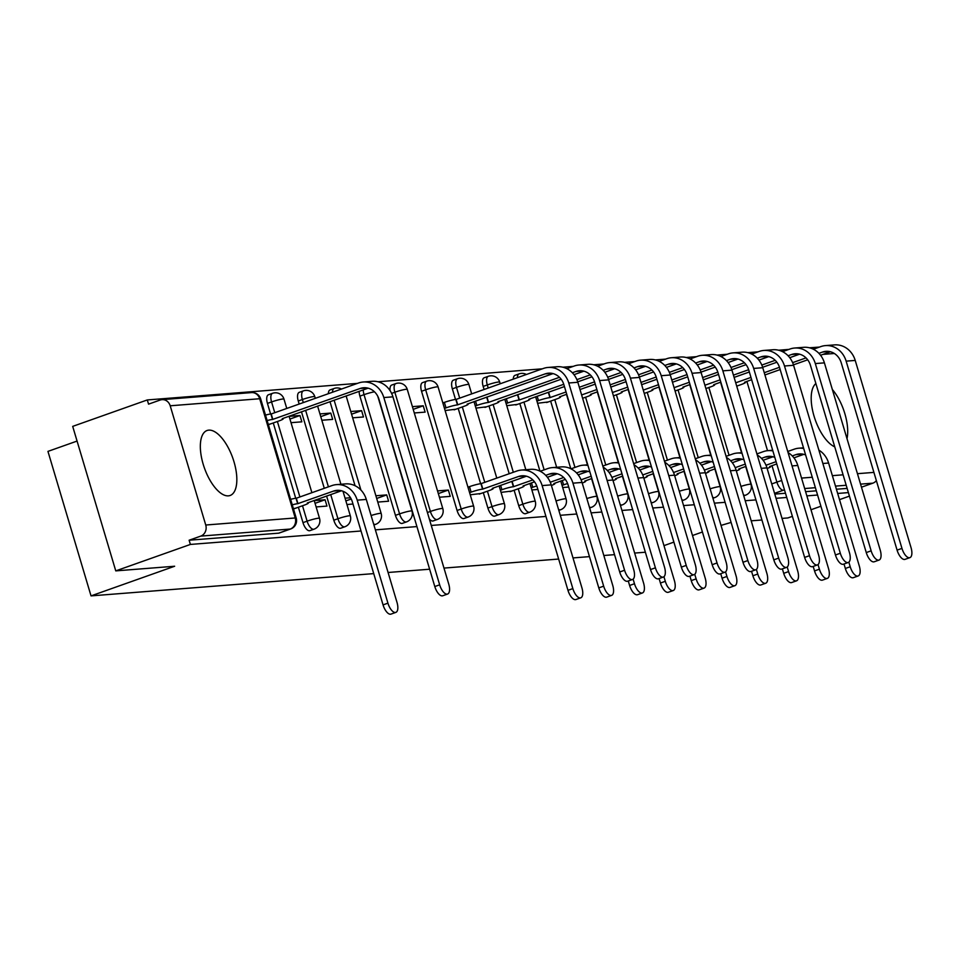 <?xml version="1.0" encoding="UTF-8"?>
<svg xmlns="http://www.w3.org/2000/svg" width="959" height="959" viewBox="0 0 959 959"><rect width="100%" height="100%" fill="white"/><g stroke="black" fill="none" stroke-linecap="round" stroke-linejoin="round"><path stroke-width="1.44" d="M514.12 490.229L518.711 505.633A8.835 3.86 70.5 0 0 525.184 513.748A8.835 3.86 70.5 0 0 525.616 513.664A8.835 3.86 70.5 0 0 526.023 513.449M483.3 492.65L487.891 508.066A8.835 3.86 70.5 0 0 494.364 516.182A8.835 3.86 70.5 0 0 494.796 516.086A8.835 3.86 70.5 0 0 495.204 515.882M463.976 518.519L468.112 517.057A8.835 3.86 -109.5 0 1 467.668 517.141A8.835 3.86 -109.5 0 1 461.207 509.025L425.664 389.81A8.835 3.86 -109.5 0 1 426.659 381.167L422.535 382.629A8.835 3.86 70.5 0 0 421.54 391.272L457.071 510.488A8.835 3.86 70.5 0 0 463.545 518.603A8.835 3.86 70.5 0 0 463.976 518.519A8.835 3.86 70.5 0 0 464.384 518.304M429.344 518.975A8.835 3.86 70.5 0 0 432.725 521.037A8.835 3.86 70.5 0 0 433.156 520.941A8.835 3.86 70.5 0 0 433.564 520.737M359.169 391.344A8.835 3.86 70.5 0 0 359.901 396.127L395.444 515.343A8.835 3.86 70.5 0 0 401.905 523.458A8.835 3.86 70.5 0 0 402.348 523.374A8.835 3.86 70.5 0 0 402.744 523.158M326.599 496.043L333.804 520.198A8.835 3.86 70.5 0 0 340.265 528.313A8.835 3.86 70.5 0 0 340.709 528.229A8.835 3.86 70.5 0 0 341.104 528.013M298.381 507.215L302.984 522.631A8.835 3.86 70.5 0 0 309.445 530.747A8.835 3.86 70.5 0 0 309.889 530.651A8.835 3.86 70.5 0 0 310.284 530.447M208.798 430.135A34.476 15.032 70.5 0 0 207.072 430.495A34.476 15.032 70.5 0 0 203.776 466.122A34.476 15.032 70.5 0 0 228.386 495.851A34.476 15.032 70.5 0 0 230.112 495.491A34.476 15.032 70.5 0 0 233.397 459.864A34.476 15.032 70.5 0 0 208.798 430.135M815.881 383.54A34.476 15.032 70.5 0 0 814.035 416.098A34.476 15.032 70.5 0 0 834.762 446.858M819.442 347.086L809.42 347.781M788.957 349.4L778.6 350.215M758.137 351.821L747.78 352.636M727.318 354.255L716.96 355.07M696.498 356.676L686.141 357.491M665.678 359.11L655.321 359.925M634.858 361.531L624.501 362.346M604.038 363.964L593.681 364.78M573.218 366.386L562.861 367.201M542.398 368.819L377.954 381.766M357.479 383.384L147.302 399.939L148.561 404.147L160.189 400.023A8.835 7.9 -94.5 0 1 161.999 399.639A8.835 7.9 -94.5 0 1 170.199 405.789L205.741 525.017L295.228 517.968L259.685 398.74L170.199 405.789M77.068 441.068L47.95 451.389L91.033 595.887L174.646 566.242L115.763 570.881L190.385 544.436L361.028 530.998M115.763 570.881L72.692 426.383L147.302 399.939M847.001 438.659A34.476 15.032 70.5 0 0 832.34 389.486M782.029 518.411L787.866 517.944L792.386 516.35M810.99 509.756L820.916 506.232M839.509 499.639L849.446 496.115M375.377 529.859L416.925 526.587M431.274 525.46L545.935 516.433M560.296 515.295L576.755 514M591.116 512.873L601.832 512.022M621.935 510.44L632.652 509.601M652.755 508.018L663.472 507.167M683.575 505.585L694.292 504.746M714.395 503.163L725.112 502.312M745.215 500.73L755.932 499.891M776.035 498.308L786.752 497.457M806.855 495.875L817.571 495.036M837.675 493.453L848.391 492.602M645.359 552.228L634.642 553.067M614.551 554.65L603.822 555.501M589.461 556.628L573.002 557.922M558.641 559.049L443.981 568.088M429.632 569.214L388.083 572.487M373.734 573.614L91.033 595.887M731.106 522.415L721.024 525.412M702.42 532.005L692.494 535.518M673.889 542.111L663.964 545.635M761.926 519.994L751.209 520.833M876.358 480.591A8.835 7.9 85.5 0 1 872.858 483.168L860.559 484.127M861.47 487.196L872.858 483.168M189.127 540.217L278.625 533.168A8.835 3.86 70.5 0 0 279.069 533.084L290.685 528.96A8.835 3.86 -109.5 0 1 290.241 529.056L200.755 536.105L189.127 540.217L190.385 544.436M200.755 536.105A8.835 7.9 -94.5 0 0 205.741 525.017M293.406 508.726L296.007 508.066M268.292 424.465L270.894 423.806M316.134 506.939L326.959 506.076L325.077 499.759L315.055 503.319M291.009 422.679L301.845 421.828L299.963 415.511L289.93 419.059M351.21 499.004L345.875 500.886M321.828 420.246L332.665 419.395L330.783 413.077L320.75 416.638M377.774 502.084L388.599 501.221L386.717 494.904L376.695 498.464M352.648 417.824L363.485 416.973L361.603 410.656L351.569 414.204M439.402 497.23L450.239 496.366L448.356 490.049L438.323 493.609M414.288 412.969L425.125 412.118L423.231 405.801L413.209 409.349M470.222 494.796L480.927 493.501M445.108 410.536L455.813 409.241M501.042 492.375L511.746 491.068M475.928 408.114L486.621 406.808M506.748 405.681L517.44 404.386M537.567 403.259L548.26 401.953M570.797 468.723L550.646 401.114M539.977 471.157L519.826 403.547M509.205 473.746L489.006 405.969M484.091 389.486L483.168 386.417L487.304 384.955A8.835 3.86 -109.5 0 1 488.299 376.312L484.175 377.774A8.835 3.86 70.5 0 0 483.168 386.417M480.639 483.708L458.186 408.402M455.513 399.447L452.348 388.839L456.484 387.376A8.835 3.86 -109.5 0 1 457.479 378.733L453.355 380.196A8.835 3.86 70.5 0 0 452.348 388.839M355.058 485.722L330.004 401.677M324.286 488.311L301.474 411.795M299.172 404.051L298.261 400.982L302.385 399.519A8.835 3.86 -109.5 0 1 303.38 390.876L299.256 392.339A8.835 3.86 70.5 0 0 298.261 400.982M295.72 498.272L273.267 422.967M270.594 414.012L267.441 403.403L271.565 401.941A8.835 3.86 -109.5 0 1 272.56 393.298L268.436 394.76A8.835 3.86 70.5 0 0 267.441 403.403M346.954 504.506L352.984 504.026M531.861 489.941L537.903 489.462M562.681 487.52L568.723 487.04M423.231 405.801L412.406 406.652M361.603 410.656L350.766 411.507M330.783 413.077L319.946 413.928M299.963 415.511L289.127 416.362M517.392 377.678A8.835 3.86 -109.5 0 1 519.119 373.878L514.995 375.341A8.835 3.86 70.5 0 0 513.269 379.141M433.156 520.941L437.292 519.478A8.835 3.86 -109.5 0 1 436.848 519.574A8.835 3.86 -109.5 0 1 430.387 511.459L394.844 392.231A8.835 3.86 -109.5 0 1 395.839 383.588L391.716 385.05A8.835 3.86 70.5 0 0 390.073 390.649M332.473 392.243A8.835 3.86 -109.5 0 1 334.2 388.443L330.076 389.905A8.835 3.86 70.5 0 0 328.35 393.705M847.145 488.395L836.416 489.234M816.325 490.816L805.596 491.667M785.505 493.25L774.776 494.089M325.077 499.759L314.24 500.61M350.526 497.757L345.06 498.189M386.717 494.904L375.88 495.755M448.356 490.049L437.52 490.9M387.927 603.163A10.165 4.435 70.5 0 0 395.863 612.381A10.165 4.435 70.5 0 0 397.014 602.444L366.302 499.435A22.321 19.959 85.5 0 0 345.624 483.899L336.525 484.619A22.321 19.959 85.5 0 1 357.216 500.154L387.927 603.163L383.049 604.889L352.349 501.881A16.579 14.817 -94.5 0 0 336.981 490.349A16.579 14.817 -94.5 0 0 333.576 491.068L297.662 503.715A8.835 0.923 163.4 0 0 292.255 504.83M395.863 612.381L390.996 614.108A10.165 4.435 -109.5 0 1 383.049 604.889M297.949 503.703L296.319 498.224L331.946 485.59A22.321 19.959 85.5 0 1 336.525 484.619M290.613 499.351A8.835 0.923 -16.6 0 1 296.019 498.248L296.319 498.224M294.353 508.654L303.787 505.309A8.835 0.923 163.4 0 0 308.307 503.091A8.835 0.923 163.4 0 0 307.336 502.96L341.5 490.768M439.666 584.822A10.165 4.435 70.5 0 0 447.613 594.041A10.165 4.435 70.5 0 0 448.752 584.103L392.926 396.846L383.84 397.553L439.666 584.822L434.799 586.548L378.973 399.28A16.579 14.817 -94.5 0 0 363.605 387.748A16.579 14.817 -94.5 0 0 360.2 388.467L272.536 419.467A8.835 0.923 163.4 0 0 267.129 420.569M447.613 594.041L442.734 595.767A10.165 4.435 -109.5 0 1 434.799 586.548M272.835 419.443L271.205 413.964L358.57 382.989A22.321 19.959 85.5 0 1 363.161 382.018A22.321 19.959 85.5 0 1 383.84 397.553M265.499 415.091A8.835 0.923 -16.6 0 1 270.906 413.988L271.205 413.964M269.239 424.393L278.673 421.049A8.835 0.923 163.4 0 0 283.193 418.831A8.835 0.923 163.4 0 0 282.222 418.699L368.136 388.167M363.161 382.018L372.248 381.298A22.321 19.959 85.5 0 1 392.926 396.846M572.847 588.598A10.165 4.435 70.5 0 0 580.782 597.817A10.165 4.435 70.5 0 0 581.933 587.879L551.221 484.87A22.321 19.959 85.5 0 0 530.531 469.335L521.444 470.054A22.321 19.959 85.5 0 1 542.135 485.59L572.847 588.598L567.968 590.324L537.256 487.316A16.579 14.817 -94.5 0 0 521.9 475.784A16.579 14.817 -94.5 0 0 518.495 476.503L482.581 489.15A8.835 0.923 163.4 0 0 471.121 492.123L469.49 486.645A8.835 0.923 -16.6 0 1 480.938 483.684L516.853 471.025A22.321 19.959 85.5 0 1 521.444 470.054M580.782 597.817L575.903 599.543A10.165 4.435 -109.5 0 1 567.968 590.324M482.868 489.126L481.238 483.66M467.956 487.196L469.49 486.645M479.272 494.089L488.706 490.744A8.835 0.923 163.4 0 0 493.226 488.527A8.835 0.923 163.4 0 0 492.255 488.395L526.419 476.203M469.586 492.662L471.121 492.123M624.585 570.257A10.165 4.435 70.5 0 0 632.532 579.476A10.165 4.435 70.5 0 0 633.671 569.538L577.845 382.281L568.759 382.989L624.585 570.257L619.706 571.984L563.892 384.715A16.579 14.817 -94.5 0 0 548.524 373.183A16.579 14.817 -94.5 0 0 545.12 373.902L457.455 404.902A8.835 0.923 163.4 0 0 446.007 407.863L444.473 408.414M632.532 579.476L627.654 581.202A10.165 4.435 -109.5 0 1 619.706 571.984M457.755 404.878L456.124 399.4L543.489 368.424A22.321 19.959 85.5 0 1 548.068 367.453A22.321 19.959 85.5 0 1 568.759 382.989M442.842 402.936L444.377 402.384A8.835 0.923 -16.6 0 1 455.825 399.423L456.124 399.4M454.146 409.829L463.593 406.484A8.835 0.923 163.4 0 0 468.112 404.266A8.835 0.923 163.4 0 0 467.141 404.135L553.043 373.602M548.068 367.453L557.155 366.734A22.321 19.959 85.5 0 1 577.845 382.281M603.667 586.165A10.165 4.435 70.5 0 0 611.602 595.395A10.165 4.435 70.5 0 0 612.753 585.458L582.041 482.449A22.321 19.959 85.5 0 0 561.351 466.901L552.264 467.62A22.321 19.959 85.5 0 1 572.955 483.168L603.667 586.165L598.788 587.891L568.076 484.894A16.579 14.817 -94.5 0 0 552.72 473.35A16.579 14.817 -94.5 0 0 549.315 474.082L545.719 475.352M611.602 595.395L606.723 597.121A10.165 4.435 -109.5 0 1 598.788 587.891M532.844 479.908L513.389 486.728A8.835 0.923 163.4 0 0 501.941 489.701L500.646 485.338M513.688 486.704L512.07 481.286M540.193 471.253L547.673 468.603A22.321 19.959 85.5 0 1 552.264 467.62M510.092 491.655L519.526 488.311A8.835 0.923 163.4 0 0 524.046 486.093A8.835 0.923 163.4 0 0 523.075 485.961L534.523 481.826M557.239 473.77L547.373 477.27M500.406 490.241L501.941 489.701M633.108 579.152L634.486 583.743A10.165 4.435 70.5 0 0 642.422 592.962A10.165 4.435 70.5 0 0 643.573 583.024L612.861 480.015A22.321 19.959 85.5 0 0 603.139 467.129M642.422 592.962L637.543 594.688A10.165 4.435 -109.5 0 1 629.607 585.469L628.277 580.986M571.001 468.831L578.493 466.17A22.321 19.959 85.5 0 1 583.084 465.199A22.321 19.959 85.5 0 1 587.963 465.475M551.413 485.494A8.835 0.923 163.4 0 0 554.865 483.672A8.835 0.923 163.4 0 0 553.894 483.54L565.342 479.404M588.059 471.349L578.193 474.837M589.905 471.984A16.579 14.817 -94.5 0 0 583.54 470.929A16.579 14.817 -94.5 0 0 580.135 471.648L576.539 472.919M563.664 477.486L550.274 482.233M536.8 485.973A8.835 0.923 163.4 0 0 532.76 487.268L531.466 482.904M531.226 487.807L532.76 487.268M663.928 576.719L665.306 581.31A10.165 4.435 70.5 0 0 673.242 590.54A10.165 4.435 70.5 0 0 674.393 580.603L643.681 477.594A22.321 19.959 85.5 0 0 633.959 464.695M673.242 590.54L668.363 592.266A10.165 4.435 -109.5 0 1 660.427 583.036L659.097 578.565M602.827 466.05L609.313 463.748A22.321 19.959 85.5 0 1 613.904 462.765A22.321 19.959 85.5 0 1 618.783 463.053M582.233 483.072A8.835 0.923 163.4 0 0 585.685 481.238A8.835 0.923 163.4 0 0 584.714 481.106L591.847 478.505M618.879 468.915L609.013 472.415M620.725 469.55A16.579 14.817 -94.5 0 0 614.359 468.495A16.579 14.817 -94.5 0 0 610.955 469.227L607.359 470.497M591.164 476.239L581.082 479.812M567.62 483.54A8.835 0.923 163.4 0 0 563.58 484.846L562.286 480.483M562.046 485.386L563.58 484.846M694.748 574.297L696.126 578.888A10.165 4.435 70.5 0 0 704.062 588.107A10.165 4.435 70.5 0 0 705.213 578.169L674.501 475.161A22.321 19.959 85.5 0 0 664.779 462.274M704.062 588.107L699.183 589.833A10.165 4.435 -109.5 0 1 691.247 580.615L689.917 576.131M633.647 463.617L640.132 461.315A22.321 19.959 85.5 0 1 644.724 460.344A22.321 19.959 85.5 0 1 649.603 460.62M613.053 480.639A8.835 0.923 163.4 0 0 616.505 478.817A8.835 0.923 163.4 0 0 615.534 478.685L622.667 476.072M649.699 466.494L639.833 469.982M651.533 467.129A16.579 14.817 -94.5 0 0 645.179 466.074A16.579 14.817 -94.5 0 0 641.775 466.793L638.179 468.064M621.983 473.806L611.902 477.378M725.567 571.864L726.946 576.455A10.165 4.435 70.5 0 0 734.882 585.685A10.165 4.435 70.5 0 0 736.033 575.748L705.321 472.739A22.321 19.959 85.5 0 0 695.599 459.841M734.882 585.685L730.003 587.411A10.165 4.435 -109.5 0 1 722.067 578.181L720.724 573.71M664.467 461.195L670.952 458.893A22.321 19.959 85.5 0 1 675.544 457.911A22.321 19.959 85.5 0 1 680.422 458.198M643.873 478.217A8.835 0.923 163.4 0 0 647.325 476.383A8.835 0.923 163.4 0 0 646.354 476.251L653.487 473.65M680.518 464.06L670.653 467.56M682.352 464.695A16.579 14.817 -94.5 0 0 675.999 463.641A16.579 14.817 -94.5 0 0 672.595 464.372L668.998 465.642M652.803 471.384L642.722 474.957M756.387 569.442L757.766 574.033A10.165 4.435 70.5 0 0 765.702 583.252A10.165 4.435 70.5 0 0 766.852 573.314L736.14 470.306A22.321 19.959 85.5 0 0 726.419 457.419M765.702 583.252L760.823 584.978A10.165 4.435 -109.5 0 1 752.887 575.76L751.544 571.276M695.275 458.762L701.772 456.46A22.321 19.959 85.5 0 1 706.363 455.489A22.321 19.959 85.5 0 1 711.242 455.765M674.692 475.784A8.835 0.923 163.4 0 0 678.145 473.962A8.835 0.923 163.4 0 0 677.174 473.83L684.306 471.217M711.338 461.639L701.473 465.127M713.172 462.274A16.579 14.817 -94.5 0 0 706.819 461.219A16.579 14.817 -94.5 0 0 703.415 461.938L699.818 463.209M683.623 468.951L673.542 472.523M787.207 567.009L788.586 571.6A10.165 4.435 70.5 0 0 796.521 580.83A10.165 4.435 70.5 0 0 797.672 570.893L766.96 467.884A22.321 19.959 85.5 0 0 757.238 454.986M796.521 580.83L791.643 582.557A10.165 4.435 -109.5 0 1 783.707 573.326L782.364 568.855M726.095 456.34L732.592 454.039A22.321 19.959 85.5 0 1 737.183 453.056A22.321 19.959 85.5 0 1 742.062 453.343M705.512 473.362A8.835 0.923 163.4 0 0 708.965 471.528A8.835 0.923 163.4 0 0 707.994 471.396L715.126 468.795M742.158 459.205L732.292 462.706M743.992 459.841A16.579 14.817 -94.5 0 0 737.639 458.786A16.579 14.817 -94.5 0 0 734.234 459.517L730.638 460.788M714.443 466.53L704.362 470.102M818.027 564.587L819.406 569.178A10.165 4.435 70.5 0 0 827.341 578.397A10.165 4.435 70.5 0 0 828.492 568.459L797.78 465.451A22.321 19.959 85.5 0 0 788.058 452.564M827.341 578.397L822.462 580.123A10.165 4.435 -109.5 0 1 814.527 570.905L813.184 566.421M756.915 453.907L763.412 451.605A22.321 19.959 85.5 0 1 768.003 450.634A22.321 19.959 85.5 0 1 772.882 450.91M736.332 470.929A8.835 0.923 163.4 0 0 739.785 469.107A8.835 0.923 163.4 0 0 738.814 468.975L745.946 466.362M772.978 456.784L763.112 460.272M774.812 457.407A16.579 14.817 -94.5 0 0 768.459 456.352A16.579 14.817 -94.5 0 0 765.042 457.083L761.458 458.354M745.263 464.096L735.181 467.668M655.405 567.824A10.165 4.435 70.5 0 0 663.34 577.054A10.165 4.435 70.5 0 0 664.491 567.105L608.665 379.848L599.579 380.567L655.405 567.824L650.526 569.55L594.712 382.293A16.579 14.817 -94.5 0 0 579.344 370.749A16.579 14.817 -94.5 0 0 575.939 371.481L572.343 372.751M663.34 577.054L658.473 578.78A10.165 4.435 -109.5 0 1 650.526 569.55M559.469 377.319L488.275 402.468A8.835 0.923 163.4 0 0 476.827 405.441L475.292 405.981M488.575 402.444L486.956 397.026M484.966 407.395L494.412 404.051A8.835 0.923 163.4 0 0 498.932 401.845A8.835 0.923 163.4 0 0 497.961 401.713L561.147 379.225M583.863 371.169L573.997 374.669M566.817 368.652L574.297 366.002A22.321 19.959 85.5 0 1 578.888 365.019A22.321 19.959 85.5 0 1 599.579 380.567M578.888 365.019L587.975 364.312A22.321 19.959 85.5 0 1 608.665 379.848M686.224 565.402A10.165 4.435 70.5 0 0 694.16 574.621A10.165 4.435 70.5 0 0 695.311 564.683L639.485 377.426L630.399 378.134L686.224 565.402L681.346 567.129L625.52 379.86A16.579 14.817 -94.5 0 0 610.164 368.328A16.579 14.817 -94.5 0 0 606.759 369.047L603.163 370.318M694.16 574.621L689.293 576.347A10.165 4.435 -109.5 0 1 681.346 567.129M563.748 384.295L519.095 400.047A8.835 0.923 163.4 0 0 507.647 403.008L506.112 403.559M519.394 400.023L517.776 394.605M515.786 404.974L525.232 401.629A8.835 0.923 163.4 0 0 529.752 399.412A8.835 0.923 163.4 0 0 528.781 399.28L564.431 386.561M614.683 368.747L604.817 372.248M591.967 376.803L577.714 381.85M590.288 374.885L576.898 379.632M597.637 366.23L605.117 363.569A22.321 19.959 85.5 0 1 609.708 362.598A22.321 19.959 85.5 0 1 630.399 378.134M609.708 362.598L618.795 361.879A22.321 19.959 85.5 0 1 639.485 377.426M717.044 562.969A10.165 4.435 70.5 0 0 724.98 572.199A10.165 4.435 70.5 0 0 726.131 562.25L670.305 374.993L661.219 375.712L717.044 562.969L712.165 564.695L656.34 377.438A16.579 14.817 -94.5 0 0 640.984 365.894A16.579 14.817 -94.5 0 0 637.579 366.626L633.983 367.896M724.98 572.199L720.113 573.926A10.165 4.435 -109.5 0 1 712.165 564.695M566.05 391.979L549.915 397.613A8.835 0.923 163.4 0 0 538.467 400.586L536.932 401.126M550.214 397.589L548.596 392.171M546.606 402.54L556.052 399.196A8.835 0.923 163.4 0 0 560.571 396.99A8.835 0.923 163.4 0 0 559.6 396.858L566.721 394.245M645.503 366.314L635.637 369.814M622.787 374.37L608.533 379.416M595.251 384.127L580.015 389.534M621.108 372.464L607.718 377.211M594.568 381.862L579.332 387.268M628.457 363.797L635.937 361.147A22.321 19.959 85.5 0 1 640.528 360.164A22.321 19.959 85.5 0 1 661.219 375.712M640.528 360.164L649.615 359.457A22.321 19.959 85.5 0 1 670.305 374.993M747.864 560.547A10.165 4.435 70.5 0 0 755.8 569.766A10.165 4.435 70.5 0 0 756.951 559.828L701.125 372.572L692.038 373.279L747.864 560.547L742.985 562.274L687.159 375.005A16.579 14.817 -94.5 0 0 671.803 363.473A16.579 14.817 -94.5 0 0 668.399 364.192L664.803 365.463M755.8 569.766L750.933 571.492A10.165 4.435 -109.5 0 1 742.985 562.274M582.616 398.273L586.872 396.774A8.835 0.923 163.4 0 0 591.391 394.557A8.835 0.923 163.4 0 0 590.42 394.425L597.541 391.811M676.323 363.893L666.457 367.393M653.606 371.948L639.353 376.995M626.071 381.706L610.835 387.1M651.928 370.03L638.538 374.777M625.388 379.44L610.152 384.835M596.87 389.546L581.634 394.952M659.265 361.375L666.757 358.714A22.321 19.959 85.5 0 1 671.348 357.743A22.321 19.959 85.5 0 1 692.038 373.279M671.348 357.743L680.434 357.024A22.321 19.959 85.5 0 1 701.125 372.572M778.684 558.114A10.165 4.435 70.5 0 0 786.62 567.344A10.165 4.435 70.5 0 0 787.771 557.395L731.945 370.138L722.858 370.857L778.684 558.114L773.805 559.84L717.979 372.583A16.579 14.817 -94.5 0 0 702.623 361.04A16.579 14.817 -94.5 0 0 699.219 361.771L695.623 363.041M786.62 567.344L781.753 569.071A10.165 4.435 -109.5 0 1 773.805 559.84M613.436 395.851L617.692 394.341A8.835 0.923 163.4 0 0 622.211 392.135A8.835 0.923 163.4 0 0 621.24 392.003L628.361 389.39M707.143 361.459L697.277 364.959M684.426 369.515L670.173 374.561M656.891 379.273L641.655 384.679M682.748 367.609L669.346 372.356M656.208 377.007L640.972 382.413M627.689 387.124L612.441 392.531M690.084 358.942L697.577 356.292A22.321 19.959 85.5 0 1 702.168 355.309A22.321 19.959 85.5 0 1 722.858 370.857M702.168 355.309L711.254 354.602A22.321 19.959 85.5 0 1 731.945 370.138M809.504 555.693A10.165 4.435 70.5 0 0 817.44 564.911A10.165 4.435 70.5 0 0 818.59 554.973L762.765 367.717L753.678 368.424L809.504 555.693L804.625 557.419L748.799 370.15A16.579 14.817 -94.5 0 0 733.443 358.618A16.579 14.817 -94.5 0 0 730.039 359.337L726.442 360.608M817.44 564.911L812.573 566.637A10.165 4.435 -109.5 0 1 804.625 557.419M644.256 393.418L648.512 391.919A8.835 0.923 163.4 0 0 653.031 389.702A8.835 0.923 163.4 0 0 652.06 389.57L659.181 386.957M737.962 359.038L728.097 362.538M715.246 367.093L700.993 372.14M687.711 376.851L672.475 382.245M713.568 365.175L700.166 369.922M687.028 374.585L671.791 379.98M658.509 384.691L643.261 390.097M720.904 356.52L728.396 353.859A22.321 19.959 85.5 0 1 732.988 352.888A22.321 19.959 85.5 0 1 753.678 368.424M732.988 352.888L742.074 352.169A22.321 19.959 85.5 0 1 762.765 367.717M840.324 553.259A10.165 4.435 70.5 0 0 848.259 562.489A10.165 4.435 70.5 0 0 849.41 552.54L793.584 365.283L784.498 366.002L840.324 553.259L835.445 554.985L779.619 367.729A16.579 14.817 -94.5 0 0 764.263 356.185A16.579 14.817 -94.5 0 0 760.859 356.916L757.262 358.187M848.259 562.489L843.393 564.216A10.165 4.435 -109.5 0 1 835.445 554.985M675.076 390.996L679.332 389.486A8.835 0.923 163.4 0 0 683.851 387.28A8.835 0.923 163.4 0 0 682.88 387.148L690 384.535M768.782 356.604L758.917 360.104M746.066 364.66L731.813 369.706M718.531 374.418L703.295 379.824M744.388 362.754L730.986 367.501M717.847 372.152L702.611 377.558M689.329 382.269L674.081 387.676M751.724 354.087L759.216 351.438A22.321 19.959 85.5 0 1 763.808 350.455A22.321 19.959 85.5 0 1 784.498 366.002M763.808 350.455L772.894 349.747A22.321 19.959 85.5 0 1 793.584 365.283M871.144 550.838A10.165 4.435 70.5 0 0 879.079 560.056A10.165 4.435 70.5 0 0 880.23 550.118L824.404 362.862L815.318 363.569L871.144 550.838L866.265 552.564L810.439 365.295A16.579 14.817 -94.5 0 0 795.083 353.763A16.579 14.817 -94.5 0 0 791.678 354.482L788.082 355.753M879.079 560.056L874.212 561.782A10.165 4.435 -109.5 0 1 866.265 552.564M705.896 388.563L710.151 387.064A8.835 0.923 163.4 0 0 714.671 384.847A8.835 0.923 163.4 0 0 713.7 384.715L720.82 382.102M799.602 354.183L789.736 357.683M776.886 362.238L762.633 367.285M749.351 371.996L734.114 377.39M775.208 360.32L761.806 365.067M748.667 369.73L733.431 375.125M720.149 379.836L704.901 385.242M782.544 351.665L790.036 349.004A22.321 19.959 85.5 0 1 794.627 348.033A22.321 19.959 85.5 0 1 815.318 363.569M794.627 348.033L803.714 347.314A22.321 19.959 85.5 0 1 824.404 362.862M848.847 562.154L850.213 566.745A10.165 4.435 70.5 0 0 858.161 575.975A10.165 4.435 70.5 0 0 859.312 566.038L828.6 463.029A22.321 19.959 85.5 0 0 818.878 450.131M858.161 575.975L853.282 577.702A10.165 4.435 -109.5 0 1 845.347 568.471L844.004 564M787.735 451.485L794.232 449.184A22.321 19.959 85.5 0 1 798.823 448.201A22.321 19.959 85.5 0 1 803.702 448.488M767.14 468.507A8.835 0.923 163.4 0 0 770.604 466.673A8.835 0.923 163.4 0 0 769.633 466.542L776.766 463.94M803.798 454.35L793.932 457.851M805.632 454.986A16.579 14.817 -94.5 0 0 799.279 453.931A16.579 14.817 -94.5 0 0 795.862 454.662L792.278 455.933M776.083 461.675L766.001 465.247M901.963 548.404A10.165 4.435 70.5 0 0 909.899 557.635A10.165 4.435 70.5 0 0 911.05 547.685L855.224 360.428L846.138 361.147L901.963 548.404L897.085 550.13L841.259 362.874A16.579 14.817 -94.5 0 0 825.903 351.33A16.579 14.817 -94.5 0 0 822.498 352.061L818.902 353.332M909.899 557.635L905.032 559.361A10.165 4.435 -109.5 0 1 897.085 550.13M736.716 386.141L740.971 384.631A8.835 0.923 163.4 0 0 745.491 382.425A8.835 0.923 163.4 0 0 744.508 382.293L751.64 379.68M830.422 351.749L820.556 355.25M807.706 359.805L793.453 364.852M780.17 369.563L764.934 374.969M806.028 357.899L792.625 362.646M779.487 367.297L764.251 372.703M750.969 377.414L735.721 382.821M813.364 349.232L820.856 346.583A22.321 19.959 85.5 0 1 825.447 345.6A22.321 19.959 85.5 0 1 846.138 361.147M825.447 345.6L834.534 344.892A22.321 19.959 85.5 0 1 855.224 360.428M743.74 495.815L745.479 495.204A8.835 3.86 -109.5 0 1 745.035 495.3A8.835 3.86 -109.5 0 1 743.453 494.844M712.921 498.248L714.659 497.637A8.835 3.86 -109.5 0 1 714.215 497.721A8.835 3.86 -109.5 0 1 712.633 497.277M682.113 500.67L683.839 500.059A8.835 3.86 -109.5 0 1 683.407 500.154A8.835 3.86 -109.5 0 1 681.813 499.699M651.293 503.103L653.019 502.492A8.835 3.86 -109.5 0 1 652.588 502.576A8.835 3.86 -109.5 0 1 650.993 502.132M620.473 505.525L622.199 504.913A8.835 3.86 -109.5 0 1 621.768 505.009A8.835 3.86 -109.5 0 1 620.173 504.554M589.653 507.958L591.379 507.347A8.835 3.86 -109.5 0 1 590.948 507.431A8.835 3.86 -109.5 0 1 589.353 506.987M558.833 510.38L560.559 509.768A8.835 3.86 -109.5 0 1 560.128 509.864A8.835 3.86 -109.5 0 1 558.534 509.409M525.616 513.664L529.74 512.202A8.835 3.86 -109.5 0 1 529.308 512.286A8.835 3.86 -109.5 0 1 522.835 504.17L518.244 488.766M518.711 505.633L522.835 504.17A8.835 0.923 -16.6 0 1 534.295 501.209A8.835 0.923 163.4 0 1 535.266 501.341L529.931 483.456M494.796 516.086L498.932 514.623A8.835 3.86 -109.5 0 1 498.488 514.719A8.835 3.86 -109.5 0 1 492.015 506.604L487.424 491.188M487.891 508.066L492.015 506.604A8.835 0.923 -16.6 0 1 503.475 503.631A8.835 0.923 163.4 0 1 504.446 503.763L499.112 485.877M457.071 510.488L461.207 509.025A8.835 0.923 -16.6 0 1 472.655 506.064A8.835 0.923 163.4 0 1 473.626 506.196L438.083 386.968A8.835 0.923 163.4 0 0 437.112 386.837A8.835 0.923 163.4 0 0 425.664 389.81L421.54 391.272M427.414 512.514L430.387 511.459A8.835 0.923 -16.6 0 1 441.835 508.486A8.835 0.923 163.4 0 1 442.806 508.618L407.263 389.402A8.835 0.923 163.4 0 0 406.292 389.27A8.835 0.923 163.4 0 0 394.844 392.231L391.608 393.382M402.348 523.374L406.472 521.912A8.835 3.86 -109.5 0 1 406.029 521.996A8.835 3.86 -109.5 0 1 399.567 513.892L364.024 394.664A8.835 3.86 -109.5 0 1 363.293 389.881M395.444 515.343L399.567 513.892A8.835 0.923 -16.6 0 1 411.015 510.919A8.835 0.923 163.4 0 1 411.986 511.051L377.774 396.283M373.914 524.945L375.652 524.333A8.835 3.86 -109.5 0 1 375.209 524.429A8.835 3.86 -109.5 0 1 373.626 523.974M340.709 528.229L344.832 526.767A8.835 3.86 -109.5 0 1 344.389 526.851A8.835 3.86 -109.5 0 1 337.928 518.747L330.723 494.592M333.804 520.198L337.928 518.747A8.835 0.923 -16.6 0 1 349.376 515.774A8.835 0.923 163.4 0 1 350.347 515.906L342.998 491.26M309.889 530.651L314.013 529.188A8.835 3.86 -109.5 0 1 313.569 529.284A8.835 3.86 -109.5 0 1 307.108 521.169L302.505 505.765M302.984 522.631L307.108 521.169A8.835 0.923 -16.6 0 1 318.556 518.196A8.835 0.923 163.4 0 1 319.527 518.328L314.192 500.442M771.743 483.923L776.898 482.101L771.983 465.63M767.524 450.67L746.869 381.37M801.544 478.085L812.273 477.246M832.364 475.664L843.093 474.813M857.442 473.686L873.913 472.391M834.342 353.487L823.026 354.374M729.068 455.285L708.869 387.52M698.248 457.719L678.049 389.941M667.428 460.14L647.229 392.375M636.608 462.574L616.409 394.796M605.788 464.995L585.589 397.23M574.968 467.429L554.77 399.651M544.149 469.85L523.95 402.085M513.329 472.284L493.13 404.506M488.215 388.023L487.304 384.955A8.835 0.923 163.4 0 1 498.752 381.982A8.835 0.923 163.4 0 1 499.723 382.114A8.835 8.835 0 0 0 488.299 376.312M484.798 482.389L462.31 406.94M459.685 398.129L456.484 387.376A8.835 0.923 163.4 0 1 467.932 384.415A8.835 0.923 163.4 0 1 468.903 384.547A8.835 8.835 0 0 0 457.479 378.733M359.901 396.127L364.024 394.664A8.835 0.923 163.4 0 1 374.489 391.811M360.908 490.013L334.128 400.215M328.41 486.848L305.609 410.332M303.296 402.588L302.385 399.519A8.835 0.923 163.4 0 1 313.833 396.546A8.835 0.923 163.4 0 1 314.804 396.678A8.835 8.835 0 0 0 303.38 390.876M299.891 496.954L277.391 421.504M274.765 412.694L271.565 401.941A8.835 0.923 163.4 0 1 283.013 398.98A8.835 0.923 163.4 0 1 283.984 399.112A8.835 8.835 0 0 0 272.56 393.298M346.139 395.959L381.167 513.473A8.835 0.923 163.4 0 0 380.196 513.341A8.835 0.923 -16.6 0 0 371.097 515.522M560.751 481.022L566.086 498.908A8.835 0.923 163.4 0 0 565.115 498.776A8.835 0.923 -16.6 0 0 556.016 500.958M591.571 478.601L596.906 496.486A8.835 0.923 163.4 0 0 595.935 496.354A8.835 0.923 -16.6 0 0 586.836 498.536M622.391 476.167L627.725 494.053A8.835 0.923 163.4 0 0 626.754 493.921A8.835 0.923 -16.6 0 0 617.656 496.103M653.211 473.746L658.545 491.631A8.835 0.923 163.4 0 0 657.574 491.499A8.835 0.923 -16.6 0 0 648.476 493.681M684.031 471.313L689.365 489.198A8.835 0.923 163.4 0 0 688.394 489.066A8.835 0.923 -16.6 0 0 679.296 491.248M714.851 468.891L720.185 486.776A8.835 0.923 163.4 0 0 719.214 486.645A8.835 0.923 -16.6 0 0 710.116 488.826M745.67 466.458L751.005 484.343A8.835 0.923 163.4 0 0 750.022 484.211A8.835 0.923 -16.6 0 0 740.935 486.393M278.625 533.168L290.241 529.056A8.835 7.9 85.5 0 0 295.228 517.968A8.835 0.923 -16.6 0 1 296.211 518.1L260.668 398.872A8.835 8.835 0 0 0 251.498 392.591L161.999 399.639M774.548 493.334L783.359 490.217A8.835 3.86 -109.5 0 1 776.898 482.101A8.835 0.923 163.4 0 1 781.717 480.567M846.21 485.266L835.481 486.105M815.39 487.687L804.661 488.539M784.57 490.121L783.359 490.217A8.835 7.9 85.5 0 0 784.45 489.725M251.498 392.591A8.835 7.9 -94.5 0 1 259.685 398.74A8.835 0.923 -16.6 0 1 260.668 398.872M297.662 503.715L296.019 498.248M333.576 491.068L340.457 490.528M357.216 500.154L366.302 499.435M270.906 413.988L272.536 419.467M367.081 387.927L360.2 388.467M482.581 489.15L480.938 483.684M518.495 476.503L525.376 475.964M542.135 485.59L551.221 484.87M455.825 399.423L457.455 404.902M552 373.363L545.12 373.902M444.377 402.384L446.007 407.863M513.389 486.728L511.806 481.382M549.315 474.082L556.196 473.53M572.955 483.168L582.041 482.449M629.607 585.469L634.486 583.743M580.135 471.648L587.016 471.109M607.119 480.471L612.861 480.015M660.427 583.036L665.306 581.31M610.955 469.227L617.836 468.675M637.939 478.05L643.681 477.594M691.247 580.615L696.126 578.888M641.775 466.793L648.656 466.254M668.759 475.616L674.501 475.161M722.067 578.181L726.946 576.455M672.595 464.372L679.475 463.82M699.579 473.195L705.321 472.739M752.887 575.76L757.766 574.033M703.415 461.938L710.295 461.399M730.398 470.761L736.14 470.306M783.707 573.326L788.586 571.6M734.234 459.517L741.115 458.965M761.218 468.34L766.96 467.884M814.527 570.905L819.406 569.178M765.042 457.083L771.935 456.544M792.038 465.906L797.78 465.451M486.681 397.122L488.275 402.468M582.82 370.941L575.939 371.481M475.532 401.078L476.827 405.441M517.5 394.7L519.095 400.047M613.64 368.508L606.759 369.047M506.34 398.656L507.647 403.008M548.32 392.267L549.915 397.613M644.46 366.086L637.579 366.626M537.16 396.223L538.467 400.586M675.28 363.653L668.399 364.192M706.1 361.231L699.219 361.771M736.92 358.798L730.039 359.337M767.739 356.376L760.859 356.916M798.559 353.943L791.678 354.482M845.347 568.471L850.213 566.745M795.862 454.662L802.755 454.11M822.858 463.485L828.6 463.029M829.379 351.509L822.498 352.061M283.984 399.112L286.765 408.45M289.079 416.182L311.891 492.698M314.013 529.188A8.835 8.835 0 0 0 319.527 518.328M314.804 396.678L315.295 398.333M317.609 406.077L340.913 484.271M344.832 526.767A8.835 8.835 0 0 0 350.347 515.906M341.464 389.054A8.835 8.835 0 0 0 334.2 388.443M375.652 524.333A8.835 8.835 0 0 0 381.167 513.473M406.472 521.912A8.835 8.835 0 0 0 411.986 511.051M407.263 389.402A8.835 8.835 0 0 0 395.839 383.588M437.292 519.478A8.835 8.835 0 0 0 442.806 508.618M438.083 386.968A8.835 8.835 0 0 0 426.659 381.167M468.112 517.057A8.835 8.835 0 0 0 473.626 506.196M468.903 384.547L471.684 393.885M473.998 401.617L496.798 478.133M498.932 514.623A8.835 8.835 0 0 0 504.446 503.763M499.723 382.114L500.214 383.768M504.818 399.196L525.832 469.706M529.74 512.202A8.835 8.835 0 0 0 535.266 501.341M526.371 374.489A8.835 8.835 0 0 0 519.119 373.878M535.637 396.762L556.652 467.273M560.559 509.768A8.835 8.835 0 0 0 566.086 498.908M566.457 394.341L587.471 464.851M591.379 507.347A8.835 8.835 0 0 0 596.906 496.486M597.277 391.907L618.291 462.418M622.199 504.913A8.835 8.835 0 0 0 627.725 494.053M628.097 389.486L649.111 459.996M653.019 502.492A8.835 8.835 0 0 0 658.545 491.631M658.917 387.052L679.931 457.563M683.839 500.059A8.835 8.835 0 0 0 689.365 489.198M689.737 384.631L710.751 455.141M714.659 497.637A8.835 8.835 0 0 0 720.185 486.776M720.545 382.197L741.571 452.708M745.479 495.204A8.835 8.835 0 0 0 751.005 484.343M816.648 348.081L811.626 348.465M785.829 350.503L780.806 350.898M755.009 352.936L749.986 353.32M290.685 528.96A8.835 8.835 0 0 0 296.211 518.1M583.084 465.199L587.771 464.827M613.904 462.765L618.591 462.394M644.724 460.344L649.411 459.972M675.544 457.911L680.231 457.539M706.363 455.489L711.051 455.117M737.183 453.056L741.87 452.684M768.003 450.634L772.69 450.262M798.823 448.201L803.51 447.829"/></g></svg>
